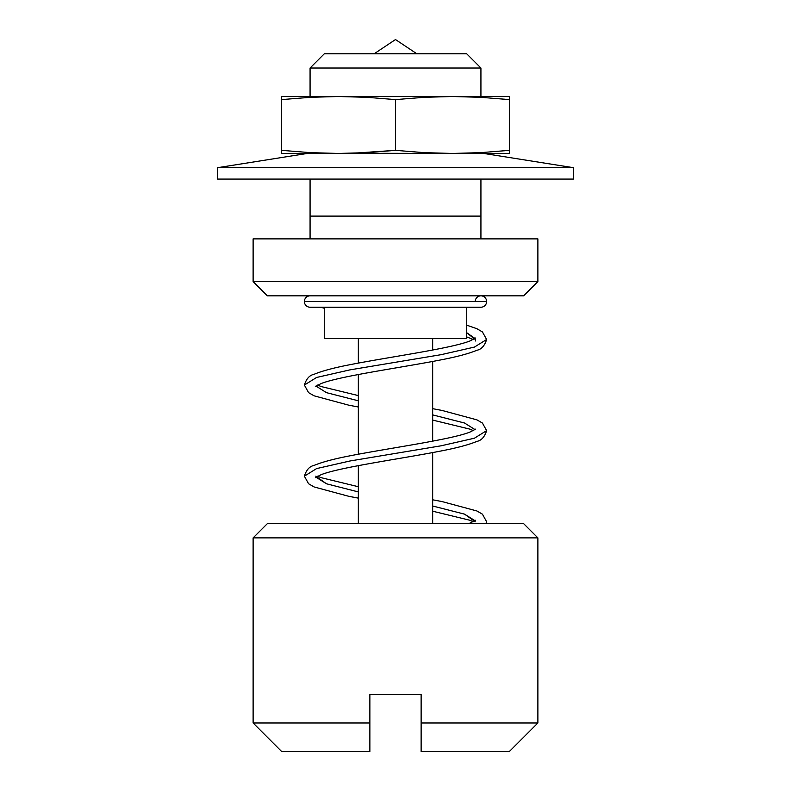 <?xml version="1.0" encoding="UTF-8"?>
<svg xmlns="http://www.w3.org/2000/svg" width="791" height="791" viewBox="0 0 791 791"><rect width="100%" height="100%" fill="white"/><g stroke="black" fill="none" stroke-linecap="round" stroke-linejoin="round"><path stroke-width="1.19" d="M537.88 537.88L523.642 523.642L267.358 523.642L253.12 537.88L537.88 537.88L253.12 537.88L253.12 722.974L369.872 722.974L369.872 694.498L421.128 694.498L421.128 722.974L537.88 722.974L537.88 537.88L537.88 722.974L421.128 722.974L421.128 751.45L509.404 751.45L421.128 751.45L421.128 694.498L369.872 694.498L369.872 722.974L253.12 722.974L253.12 537.88L267.358 523.642L523.642 523.642L537.88 537.88M358.343 338.548L358.343 363.109L358.343 338.548M358.343 374.519L358.343 454.232L358.343 374.519M358.343 465.642L358.343 523.642L358.343 465.642M432.657 523.642L432.657 452.571L432.657 523.642M432.657 441.16L432.657 361.447L432.657 441.16M432.657 350.037L432.657 338.548L432.657 350.037M395.5 39.55L374.143 53.788L395.5 39.55L416.857 53.788L395.5 39.55M281.596 751.45L253.12 722.974L281.596 751.45L369.872 751.45L369.872 722.974L369.872 751.45L281.596 751.45M475.233 301.529A5.695 5.695 0 0 1 480.928 295.834A5.695 5.695 0 0 1 486.623 301.529A5.695 5.695 0 0 0 480.928 295.834M304.377 301.529A5.695 5.695 0 0 1 310.072 295.834A5.695 5.695 0 0 0 304.377 301.529L486.623 301.529L304.377 301.529A5.695 5.695 0 0 0 310.072 307.224A5.695 5.695 0 0 1 304.377 301.529M466.69 325.15L476.904 328.73L482.431 331.933L486.623 339.497L474.412 347.091L441.062 354.684L349.938 369.872L316.588 377.465L304.377 385.059L316.588 377.465L349.938 369.872L441.062 354.684L474.412 347.091L486.623 339.497C484.636 345.796 481.403 349.385 476.904 350.265C469.192 353.498 457.594 356.632 442.129 359.648C401.937 367.597 340.446 375.913 321.027 383.595L315.342 386.562M432.657 408.67L442.129 410.47L476.904 419.853L482.431 423.056L486.623 430.62L474.412 438.214L441.062 445.808L349.938 460.995L316.588 468.588L304.377 476.182L316.588 468.588L349.938 460.995L441.062 445.808L474.412 438.214L486.623 430.62C484.636 436.919 481.403 440.508 476.904 441.388C469.192 444.621 457.594 447.755 442.129 450.771C401.937 458.721 340.446 467.036 321.027 474.719L315.342 477.685M432.657 499.793L442.129 501.593L476.904 510.976L482.431 514.18L486.623 521.744L485.832 523.642L486.623 521.744L486.396 523.642M475.233 521.744L464.554 514.15L432.657 506.003L464.554 514.15L475.045 520.745M315.767 476.182L326.446 483.776L358.343 491.923L326.446 483.776L315.955 477.181M475.045 429.622L464.554 423.027L432.657 414.88L464.554 423.027L475.045 429.622M358.343 400.8L326.446 392.652L315.955 386.057L326.446 392.652L358.343 400.8M475.658 341L475.233 339.497L466.69 332.704L475.045 338.499M480.928 307.224A5.695 5.695 0 0 0 486.623 301.529A5.695 5.695 0 0 1 480.928 307.224L310.072 307.224M480.928 68.026L466.69 53.788L324.31 53.788L310.072 68.026L480.928 68.026L310.072 68.026L310.072 96.502L310.072 68.026L324.31 53.788L466.69 53.788L480.928 68.026L480.928 96.502L480.928 68.026M253.12 281.596L267.358 295.834L523.642 295.834L537.88 281.596L253.12 281.596L537.88 281.596L537.88 238.882L253.12 238.882L253.12 281.596L253.12 238.882L537.88 238.882L537.88 281.596L523.642 295.834L267.358 295.834L253.12 281.596M466.69 338.548L466.69 307.224L466.69 338.548L324.31 338.548L466.69 338.548M324.31 307.224L324.31 338.548L324.31 307.224M480.928 216.101L480.928 179.082L480.928 238.882L480.928 216.101L395.5 216.101L480.928 216.101M310.072 179.082L310.072 216.101L310.072 179.082M310.072 216.101L310.072 238.882L310.072 216.101L395.5 216.101L310.072 216.101M573.475 179.082L573.475 167.692L217.525 167.692L217.525 179.082L573.475 179.082L573.475 167.692L483.776 153.454L573.475 167.692L217.525 167.692L307.224 153.454L217.525 167.692L217.525 179.082L573.475 179.082M509.404 153.454L509.404 150.349L480.928 152.633L452.452 153.454L509.404 153.454L509.404 150.349L509.404 153.454L281.596 153.454L281.596 152.633L281.596 153.454L338.548 153.454L310.072 152.633L281.596 150.349L281.596 153.454M509.404 96.502L509.404 97.323L509.404 96.502L452.452 96.502L480.928 97.323L509.404 99.607L509.404 96.502L281.596 96.502L281.596 99.607L281.596 97.323L281.596 99.607L310.072 97.323L338.548 96.502L281.596 96.502M281.596 99.607L281.596 150.349L281.596 99.607L310.072 97.323L338.548 96.502L367.024 97.323L395.5 99.607L423.976 97.323L452.452 96.502L338.548 96.502L367.024 97.323L395.5 99.607L423.976 97.323L452.452 96.502L480.928 97.323L509.404 99.607L509.404 150.349L509.404 99.607L480.928 97.323L509.404 99.607L509.404 97.323M352.786 153.246L452.452 153.454L423.976 152.633L395.5 150.349L352.786 153.246M281.596 150.349L310.072 152.633L281.596 150.349L281.596 152.633M509.404 150.349L480.928 152.633L452.452 153.454L423.976 152.633L395.5 150.349L395.5 99.607L395.5 150.349L367.024 152.633L338.548 153.454L310.072 152.633M537.88 722.974L509.404 751.45M320.859 307.224L324.31 308.272M466.69 336.907L473.344 339.497M475.658 337.994L469.973 340.961C450.554 348.643 389.063 356.959 348.871 364.908C333.406 367.924 321.808 371.058 314.096 374.291C309.597 375.171 306.364 378.76 304.377 385.059L308.569 392.623L314.096 395.826L348.871 405.21L358.343 407.009M432.657 420.08L469.973 429.157L473.344 430.62M475.658 429.118L469.973 432.084C450.554 439.766 389.063 448.082 348.871 456.031C333.406 459.047 321.808 462.181 314.096 465.415C309.597 466.295 306.364 469.884 304.377 476.182L308.569 483.746L314.096 486.949L348.871 496.333L358.343 498.132M432.657 511.204L469.973 520.28L473.344 521.744M468.747 523.642L475.658 520.241M358.343 486.722L321.027 477.645L317.656 476.182M358.343 395.599L321.027 386.522L317.656 385.059"/></g></svg>

